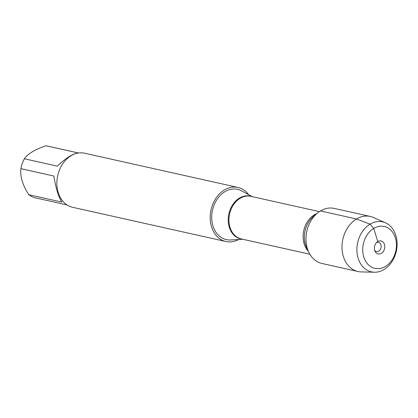 <?xml version="1.0" encoding="UTF-8"?>
<svg xmlns="http://www.w3.org/2000/svg" width="418" height="418" viewBox="0 0 418 418"><rect width="100%" height="100%" fill="white"/><g stroke="black" fill="none" stroke-linecap="round" stroke-linejoin="round"><path stroke-width="0.63" d="M252.284 196.653L241.583 190.854A25.759 19.907 102.6 0 0 224.952 191.648A25.759 19.907 102.6 0 0 211.921 220.892A25.759 19.907 102.6 0 0 230.626 239.963L242.774 239.263M238.6 239.504A27.698 21.402 -77.4 0 1 225.903 241.51A27.698 21.402 -77.4 0 1 211.043 209.815A27.698 21.402 -77.4 0 1 237.967 187.442A27.698 21.402 -77.4 0 1 248.605 194.657M376.519 242.55L377.778 241.536L373.76 228.406L370.061 224.147L356.491 218.985L320.46 210.944A28.205 21.799 102.6 0 0 317.518 213.018A28.205 21.799 102.6 0 0 308.782 252.185L306.624 247.649A22.645 17.499 102.6 0 1 313.641 216.205L317.518 213.018M237.967 187.442L84.645 153.228A27.698 21.402 102.6 0 0 71.107 155.715A27.698 21.402 102.6 0 0 56.885 184.254A27.698 21.402 102.6 0 0 72.58 207.297L225.903 241.51M66.974 204.909L35.415 197.866A26.59 20.545 -77.4 0 1 28.863 194.736L61.812 202.087C58.468 196.805 55.813 188.121 53.844 176.035L20.9 168.684A26.59 20.545 -77.4 0 1 24.375 158.777C28.043 153.646 35.258 149.315 46.032 145.778A26.59 20.545 -77.4 0 1 46.999 145.96L78.558 153.004M28.863 194.736C22.656 185.263 20.001 176.579 20.9 168.684M24.375 158.777L57.318 166.129C65.73 158.166 72.575 153.829 77.852 153.119M78.474 153.014L46.032 145.778M374.674 250.345A4.708 3.637 102.6 0 0 376.472 251.558A4.708 3.637 102.6 0 0 378.771 251.134A4.708 3.637 102.6 0 0 381.19 246.286A4.708 3.637 102.6 0 0 378.525 242.367A4.708 3.637 102.6 0 0 376.383 242.701M381.378 253.318A6.646 5.136 102.6 0 0 384.33 244.065A6.646 5.136 102.6 0 0 377.083 242.027A6.646 5.136 102.6 0 0 375.024 251.255A6.646 5.136 102.6 0 0 381.378 253.318M385.396 266.449A21.464 16.589 102.6 0 0 390.365 229.696A21.464 16.589 102.6 0 0 362.976 246.134A21.464 16.589 102.6 0 0 385.396 266.449M385.448 222.789L373.431 217.491A28.205 21.799 102.6 0 0 370.28 216.451A28.205 21.799 102.6 0 0 342.865 239.232A28.205 21.799 102.6 0 0 357.991 271.512A28.205 21.799 102.6 0 0 361.288 271.914L374.418 272.222A25.618 19.798 -77.4 0 1 357.683 242.539A25.618 19.798 -77.4 0 1 385.448 222.789A25.618 19.798 -77.4 0 1 397.1 245.079A25.618 19.798 -77.4 0 1 383.943 269.558A25.618 19.798 -77.4 0 1 374.418 272.222M370.28 216.451L334.243 208.41A28.205 21.799 102.6 0 0 306.828 231.191A28.205 21.799 102.6 0 0 321.959 263.471L357.991 271.512M242.179 239.127A21.924 16.939 -77.4 0 1 228.265 221.629A21.924 16.939 -77.4 0 1 239.477 198.059A21.924 16.939 -77.4 0 1 251.688 196.517M319.383 211.628L250.826 196.329A21.83 16.866 102.6 0 0 240.157 198.289A21.83 16.866 102.6 0 0 228.944 220.777A21.83 16.866 102.6 0 0 241.317 238.939L309.874 254.238M308.374 251.328A21.83 16.866 -77.4 0 1 314.331 214.842A21.83 16.866 -77.4 0 1 316.787 213.624"/></g></svg>
